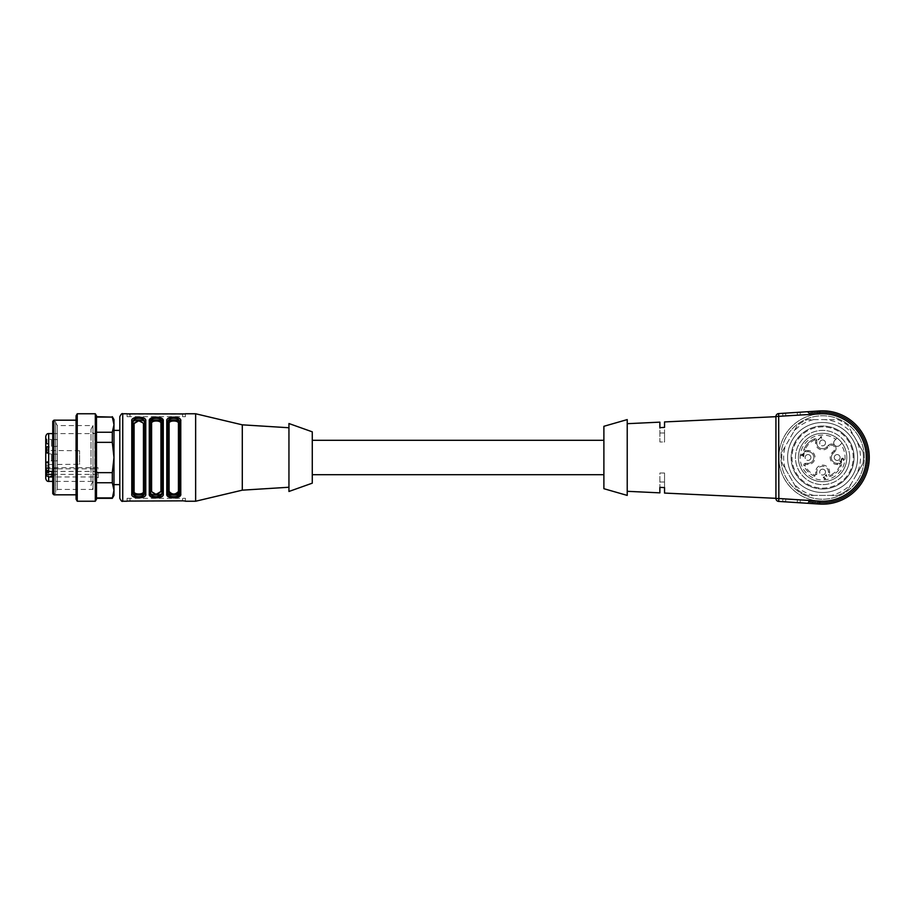 <?xml version="1.0" encoding="UTF-8"?>
<svg xmlns="http://www.w3.org/2000/svg" width="915" height="915" viewBox="0 0 915 915"><rect width="100%" height="100%" fill="white"/><g stroke="black" fill="none" stroke-linecap="round" stroke-linejoin="round"><path stroke-width="0.69" stroke-dasharray="4.58 3.43" d="M52.75 471.397L94.874 471.397L98.237 472.129L98.237 477.699L94.874 476.967L52.75 476.967M45.75 466.204L45.75 471.465L45.75 462.372L45.75 466.204L48.667 466.204L48.667 462.372L48.667 467.794L45.75 467.794L45.75 469.303M94.874 476.967L95.881 476.967L94.874 476.967L94.874 481.416C92.495 481.885 91.203 483.337 91.008 485.762L93.01 489.434L93.01 425.567L93.01 489.434L57.348 489.434L57.348 425.567L57.348 489.434L55.666 492.35L55.666 422.65L55.666 492.35M98.237 472.129L98.237 477.699M94.874 471.397L94.874 433.584L94.874 481.416L52.75 481.416M48.667 467.794L48.667 471.397M52.75 433.584L94.874 433.584C92.495 433.115 91.203 431.663 91.008 429.238L93.01 425.567L57.348 425.567L55.666 422.65M55.666 457.5L55.666 421.632L55.666 457.5M52.75 421.346L52.75 493.654M53.916 494.821L53.916 420.179M76.082 457.5L76.082 494.821L76.082 457.5M76.082 415.776L76.082 499.224M77.249 413.763L77.249 501.237M95.32 413.763L95.32 501.237M96.487 415.776L96.487 499.224M96.487 482.754L96.487 442.345L96.487 497.909L96.487 482.754L112.305 482.754L113.986 490.326L112.305 497.909L96.487 497.909M96.487 442.345L96.487 417.091L96.487 442.345L112.305 442.345L113.986 457.5L112.305 472.655L96.487 472.655M96.487 417.091L112.305 417.091L113.986 424.674L112.305 432.246L96.487 432.246M112.305 432.246L112.305 442.345M112.305 472.655L112.305 482.754M113.986 419.596L113.986 495.404M113.986 457.5L113.986 430.382L113.986 457.5M178.436 423.553L178.436 491.447L179.603 492.419L179.603 422.581L178.436 423.553C179.157 420.157 168.383 420.157 169.103 423.553L167.937 422.581L167.937 492.419L169.103 491.447L169.103 423.553M160.937 423.553C161.658 420.157 150.883 420.157 151.604 423.553L150.437 422.581C149.534 419.093 163.007 419.093 162.104 422.581L162.104 492.419L162.104 422.581L160.937 423.553L160.937 491.447L162.104 492.419C162.996 495.907 149.534 495.907 150.437 492.419L150.437 422.581L150.437 492.419L151.604 491.447L156.648 494.066M132.938 421.884L131.771 420.911C130.742 415.925 146.8 415.925 145.771 420.911L144.604 421.884C144.776 417.091 132.767 417.091 132.938 421.884L132.938 422.581C132.046 419.093 145.508 419.093 144.604 422.581L144.604 493.116C144.776 497.909 132.767 497.909 132.938 493.116L132.938 421.884L132.938 492.419L132.938 422.581L134.105 423.553L134.105 491.447C133.384 494.843 144.158 494.843 143.438 491.447L144.604 492.419L144.604 422.581L143.438 423.553L138.405 420.934M119.819 457.5L119.819 430.382L119.819 457.5M173.77 495.118L167.937 492.419L167.937 422.581C167.033 419.093 180.495 419.093 179.603 422.581L179.603 493.116L180.77 494.089L180.77 420.911C181.799 415.925 165.741 415.925 166.77 420.911L167.937 421.884L167.937 493.116L166.77 494.089L166.77 420.911M144.604 422.581L144.604 492.419C145.508 495.907 132.046 495.907 132.938 492.419L134.105 491.447M127.105 416.68L185.425 416.68L127.105 416.68L127.105 413.854L127.105 416.68M179.603 493.116L179.603 422.581M161.063 417.972L163.27 420.911L162.104 421.884L162.104 493.116L163.27 494.089L153.171 497.577M150.437 421.884L149.271 420.911L149.271 494.089L150.437 493.116L150.437 421.884M150.437 492.419L150.437 493.116M144.604 493.116L145.771 494.089C146.8 499.075 130.742 499.075 131.771 494.089L132.938 492.419M127.105 498.32L185.425 498.32L127.105 498.32L127.105 501.146L127.105 498.32M119.819 498.32L119.819 416.68M185.425 416.68L185.425 413.854L185.425 416.68M183.309 414.129L130.022 414.152L130.022 416.68L130.022 414.152M129.221 500.871L182.52 500.848L182.52 498.32L182.52 500.848M185.425 498.32L185.425 501.146L185.425 498.32M178.585 497.017L176.927 497.566M173.816 497.897L170.659 497.577M168.978 497.028L166.77 494.089M179.603 421.884L180.77 420.911M151.478 497.028L149.271 494.089M151.455 417.983L153.114 417.434M156.213 417.103L159.37 417.423M195.638 501.237L195.638 413.763M242.292 490.166L242.292 424.834M288.946 457.5L288.946 487.249L288.946 457.5M288.946 491.469L288.946 423.531M312.278 483.166L312.278 431.834M312.278 440.298L312.278 474.702L312.278 440.298M45.75 464.557L45.75 450.443L45.75 464.557L79.582 464.26L79.582 450.74L79.582 464.26M45.75 449.482L45.75 452.147L45.75 448.316L45.75 450.901L46.917 450.901L46.917 448.316L46.917 452.147L46.917 449.757L45.75 450.363L46.917 449.757L46.917 447.915L46.917 450.718L45.75 450.718L45.75 449.482L46.917 449.482M45.75 447.915L46.917 447.915M45.75 448.716L46.917 448.464L45.75 448.716M45.75 450.809L46.917 450.226L45.75 450.809M45.75 442.917L45.75 447.298L45.75 442.917M45.75 453.131L45.75 461.869L45.75 453.131L45.75 461.869L45.75 453.131L51.537 454.149L51.537 460.851L51.537 454.149L51.537 460.851L45.75 461.869L51.537 460.851L51.537 454.149L45.75 453.131M45.75 474.405L45.75 438.548L51.537 439.566L51.537 446.268L51.537 439.566L57.416 439.566L57.416 446.268L57.416 439.566M45.75 467.794L45.75 462.372L45.75 468.846L98.237 468.846M45.75 452.113L45.75 448.796L45.75 452.113L48.667 452.113L48.667 448.796L48.667 452.628L45.75 452.147M45.75 446.451L45.75 443.935L45.75 446.451L48.667 446.451L48.667 443.935L48.667 448.796L48.667 446.451L45.75 446.451M45.75 444.05L45.75 447.378L45.75 444.05L48.667 444.05L48.667 447.378L48.667 443.535L45.75 444.05M45.75 450.02L48.667 450.02L48.667 447.378L48.667 450.02L45.75 450.02L45.75 447.378L45.75 451.93L45.75 450.02L46.917 449.997M45.75 442.723L45.75 439.429L45.75 443.775L45.75 441.27L46.917 441.236L46.917 440.207L46.917 443.775L46.917 439.429L46.917 441.27L45.75 441.27L45.75 442.723L46.917 442.723M45.75 472.426L45.75 475.48L45.75 472.426L46.917 472.426L46.917 473.65L46.917 472.426M45.75 474.576L45.75 475.48L46.917 475.48L46.917 471.088L46.917 475.48L46.917 474.576L45.75 474.576M48.667 451.93L48.667 452.628L48.667 451.93L45.75 451.93L48.667 451.93M48.667 443.935L45.75 443.935L48.667 443.935M48.667 472.54L48.667 467.622L48.667 470.951L45.75 470.951M48.667 466.204L48.667 468.549L45.75 468.549M45.75 471.065L48.667 471.065L48.667 468.549M57.416 460.851L57.416 454.149L57.416 460.851L51.537 460.851L57.416 460.851L57.416 454.149L51.537 454.149L57.416 454.149L57.416 460.851M51.537 472.083L51.537 475.434L51.537 472.083M57.416 475.434L57.416 468.732L57.416 475.434L45.75 476.452M45.75 452.033L46.917 452.033M45.75 448.727L46.917 448.727M45.75 448.316L46.917 448.316M45.75 449.608L46.917 449.608M45.75 451.781L46.917 451.781M45.75 440.207L46.917 440.207M45.75 440.481L46.917 440.481M45.75 440.069L46.917 440.069M45.75 440.87L46.917 440.87M45.75 439.429L46.917 439.429M45.75 439.806L46.917 439.806M45.75 443.443L46.917 443.443M45.75 443.775L46.917 443.775M45.75 441.636L46.917 441.636M45.75 442.082L46.917 442.082M45.75 441.716L46.917 441.716M45.75 450.157L46.917 450.157M45.75 449.894L46.917 449.894M45.75 472.037L46.917 472.037M45.75 473.65L46.917 473.65M45.75 473.261L46.917 473.261L45.75 473.307M45.75 471.088L46.917 471.088M45.75 471.408L46.917 471.408M46.917 473.89L46.917 474.553L46.917 473.513L45.75 473.89M45.75 473.513L46.917 473.513M46.917 474.519L45.75 474.519M812.886 502.438L817.518 502.758L812.726 502.449L817.507 502.758L817.541 502.175L808.814 501.614L817.541 502.175L817.507 502.758L812.886 502.438L817.518 502.758L812.886 502.461M782.691 413.328L782.874 416.234L797.423 415.296L782.874 416.234L782.691 413.328L800.145 412.196L800.339 415.101L800.145 412.196M797.24 412.379L797.423 415.296L797.24 412.379L785.596 413.134L785.779 416.05L785.596 413.134M797.24 502.621L800.145 502.804L800.339 499.899L797.423 499.704L800.339 499.899L800.145 502.804L785.596 501.866L782.691 501.672L782.874 498.767L785.779 498.95L782.874 498.767L782.691 501.672L797.24 502.621L797.423 499.704L785.779 498.95L797.423 499.704L797.24 502.621M603.889 488.702L603.889 426.299M804.033 453.44L803.576 455.956L802.546 454.927L804.033 453.44L803.576 455.956L802.546 454.927L804.033 453.44M839.238 459.559A2.917 2.917 0 0 0 839.238 455.441A2.917 2.917 0 0 0 835.109 455.441A2.917 2.917 0 0 0 835.109 459.559A2.917 2.917 0 0 0 839.238 459.559M824.655 444.976A2.917 2.917 0 0 0 824.655 440.858A2.917 2.917 0 0 0 820.526 440.858A2.917 2.917 0 0 0 820.526 444.976A2.917 2.917 0 0 0 824.655 444.976M824.655 474.142A2.917 2.917 0 0 0 824.655 470.024A2.917 2.917 0 0 0 820.526 470.024A2.917 2.917 0 0 0 820.526 474.142A2.917 2.917 0 0 0 824.655 474.142M810.072 459.559A2.917 2.917 0 0 0 810.072 455.441A2.917 2.917 0 0 0 805.955 455.441A2.917 2.917 0 0 0 805.955 459.559A2.917 2.917 0 0 0 810.072 459.559M800.98 455.681L802.169 455.293L803.599 456.722L804.605 452.708L802.135 454.515L801.689 454.069L800.98 455.681L802.169 455.293L803.599 456.722L804.274 452.376L802.135 454.515L801.689 454.069L800.98 455.681M821.27 436.352L818.365 440.069L820.938 437.484L821.659 438.399L821.27 436.352L817.953 439.669L820.938 437.484L821.659 438.399L821.27 436.352M839.65 464.5L839.65 463.333L837.168 463.333A5.833 5.833 0 0 1 833.05 453.371L834.755 451.667A4.472 4.472 0 0 0 834.755 445.331A4.472 4.472 0 0 0 828.43 445.331L826.714 447.046A5.833 5.833 0 0 1 816.763 442.917L816.763 440.447A1.75 1.75 0 0 0 814.304 438.845A20.416 20.416 0 0 0 803.942 449.208A1.75 1.75 0 0 0 805.543 451.667L808.014 451.667A5.833 5.833 0 0 1 813.847 457.5A5.833 5.833 0 0 1 808.014 463.333L805.543 463.333A1.75 1.75 0 0 0 803.942 465.792A20.416 20.416 0 0 0 814.304 476.155A1.75 1.75 0 0 0 816.763 474.553L816.763 472.083A5.833 5.833 0 0 1 822.596 466.25A5.833 5.833 0 0 1 828.43 472.083L828.43 474.553A1.75 1.75 0 0 0 830.889 476.155A20.416 20.416 0 0 0 841.24 465.792A1.75 1.75 0 0 0 839.65 463.333L837.168 463.333A5.833 5.833 0 0 1 833.05 453.371L834.755 451.667A4.472 4.472 0 0 0 834.755 445.331A4.472 4.472 0 0 0 828.43 445.331L826.714 447.046A5.833 5.833 0 0 1 816.763 442.917L816.763 440.447L815.597 440.447L815.597 442.917A7 7 0 0 0 827.537 447.87L829.253 446.154A3.317 3.317 0 0 1 833.931 446.154A3.317 3.317 0 0 1 833.931 450.843L832.227 452.548A7 7 0 0 0 837.168 464.5L839.65 464.5A0.583 0.583 0 0 1 840.176 465.323A19.249 19.249 0 0 1 830.408 475.091A0.583 0.583 0 0 1 829.596 474.553L829.596 472.083A7 7 0 0 0 822.596 465.083A7 7 0 0 0 815.597 472.083L815.597 474.553A0.583 0.583 0 0 1 814.773 475.091A19.249 19.249 0 0 1 805.006 465.323A0.583 0.583 0 0 1 805.543 464.5L808.014 464.5A7 7 0 0 0 815.013 457.5A7 7 0 0 0 808.014 450.5L805.543 450.5A0.583 0.583 0 0 1 805.006 449.677A19.249 19.249 0 0 1 814.773 439.909A0.583 0.583 0 0 1 815.597 440.447M824.735 479.037L825.73 478.694L824.644 478.488C823.489 477.024 823.809 476.589 825.627 477.207L825.536 476.143C826.348 474.954 826.771 475.148 826.805 476.738L826.531 474.839L825.868 474.805L823.26 477.47L824.735 479.037L825.376 478.236L824.644 478.488C823.489 477.024 823.809 476.589 825.627 477.207L825.536 476.143C826.348 474.954 826.771 475.148 826.805 476.738L826.531 474.839L825.868 474.805L823.26 477.47L824.735 479.037M841.182 462.109L839.558 460.497L841.354 463.07L841.697 459.57L842.578 458.667L843.63 460.634L844.03 459.593C842.955 457.66 841.994 457.672 841.137 459.639L841.182 462.109L839.169 460.885L841.354 463.07L841.697 459.57L842.578 458.667L843.63 460.634L844.03 459.593C842.955 457.66 841.994 457.672 841.137 459.639L841.182 462.109M835.109 459.559A2.917 2.917 0 0 0 839.238 459.559A2.917 2.917 0 0 0 839.238 455.441A2.917 2.917 0 0 0 835.109 455.441A2.917 2.917 0 0 0 835.109 459.559M820.526 440.858A2.917 2.917 0 0 1 824.655 440.858A2.917 2.917 0 0 1 824.655 444.976A2.917 2.917 0 0 1 820.526 444.976A2.917 2.917 0 0 1 820.526 440.858M820.526 470.024A2.917 2.917 0 0 1 824.655 470.024A2.917 2.917 0 0 1 824.655 474.142A2.917 2.917 0 0 1 820.526 474.142A2.917 2.917 0 0 1 820.526 470.024M805.955 455.441A2.917 2.917 0 0 1 810.072 455.441A2.917 2.917 0 0 1 810.072 459.559A2.917 2.917 0 0 1 805.955 459.559A2.917 2.917 0 0 1 805.955 455.441M839.65 463.333A1.75 1.75 0 0 1 841.24 465.792A20.416 20.416 0 0 1 830.889 476.155A1.75 1.75 0 0 1 828.43 474.553L828.43 472.083A5.833 5.833 0 0 0 822.596 466.25A5.833 5.833 0 0 0 816.763 472.083L816.763 474.553A1.75 1.75 0 0 1 814.304 476.155A20.416 20.416 0 0 1 803.942 465.792A1.75 1.75 0 0 1 805.543 463.333L805.543 464.5M816.763 440.447A1.75 1.75 0 0 0 814.304 438.845A20.416 20.416 0 0 0 803.942 449.208A1.75 1.75 0 0 0 805.543 451.667L808.014 451.667A5.833 5.833 0 0 1 813.847 457.5A5.833 5.833 0 0 1 808.014 463.333L805.543 463.333M834.755 440.39A3.5 3.5 0 0 0 834.755 445.331A3.5 3.5 0 0 0 839.707 445.331L840.748 444.29A22.452 22.452 0 0 1 827.263 479.46A22.452 22.452 0 0 1 800.625 452.822A22.452 22.452 0 0 1 835.807 439.337L834.755 440.39A3.5 3.5 0 0 0 834.755 445.331A3.5 3.5 0 0 0 839.707 445.331L842.006 443.043A24.202 24.202 0 0 0 837.053 438.091L834.755 440.39M835.807 439.337L837.053 438.091A24.202 24.202 0 0 0 804.674 473.764A24.202 24.202 0 0 0 837.98 476.189A24.202 24.202 0 0 0 842.006 443.043L840.748 444.29M805.475 440.39A24.202 24.202 0 0 0 816.329 480.878A24.202 24.202 0 0 0 845.975 451.232A24.202 24.202 0 0 0 805.475 440.39M800.945 435.849A30.618 30.618 0 0 0 814.67 487.077A30.618 30.618 0 0 0 852.174 449.574A30.618 30.618 0 0 0 800.945 435.849A30.618 30.618 0 0 0 814.67 487.077A30.618 30.618 0 0 0 852.174 449.574A30.618 30.618 0 0 0 800.945 435.849M822.596 488.999A31.499 31.499 0 0 1 792.173 449.345A31.499 31.499 0 0 1 838.334 430.222A31.499 31.499 0 0 1 822.596 488.999M838.334 430.222A31.499 31.499 0 0 1 838.334 484.778A31.499 31.499 0 0 1 791.098 457.5A31.499 31.499 0 0 1 838.334 430.222M840.084 427.191A34.987 34.987 0 0 1 840.084 487.809A34.987 34.987 0 0 1 787.598 457.5A34.987 34.987 0 0 1 852.894 440.001A34.987 34.987 0 0 1 828.67 491.961A34.987 34.987 0 0 1 788.135 451.427A34.987 34.987 0 0 1 840.084 427.191M858.727 436.638A41.724 41.724 0 0 1 822.596 499.224A41.724 41.724 0 0 1 786.465 436.638A41.724 41.724 0 0 1 858.727 436.638A41.724 41.724 0 0 1 822.596 499.224A41.724 41.724 0 0 1 786.465 436.638A41.724 41.724 0 0 1 858.727 436.638M860.477 435.632A43.737 43.737 0 0 1 822.596 501.237A43.737 43.737 0 0 1 784.715 435.632A43.737 43.737 0 0 1 860.477 435.632A43.737 43.737 0 0 1 822.596 501.237A43.737 43.737 0 0 1 784.715 435.632A43.737 43.737 0 0 1 860.477 435.632M813.778 419.596L837.74 419.596A40.82 40.82 0 0 1 847.85 425.418L855.422 438.548A37.904 37.904 0 0 1 855.422 476.452L851.019 484.081A38.922 38.922 0 0 1 831.403 495.404L807.442 495.404A40.82 40.82 0 0 1 797.342 489.582L782.188 463.333A40.82 40.82 0 0 1 782.188 451.667L785.356 446.177A38.922 38.922 0 0 0 785.356 468.823L782.188 463.333A40.82 40.82 0 0 1 782.188 451.667L797.342 425.418A40.82 40.82 0 0 1 807.442 419.596L813.778 419.596A38.922 38.922 0 0 0 794.163 430.919L785.356 446.177M794.163 430.919L797.342 425.418A40.82 40.82 0 0 1 807.442 419.596L837.74 419.596A40.82 40.82 0 0 1 847.85 425.418L862.994 451.667A40.82 40.82 0 0 1 862.994 463.333L855.422 476.452M822.596 419.596A37.904 37.904 0 0 1 855.422 438.548L862.994 451.667A40.82 40.82 0 0 1 862.994 463.333L847.85 489.582A40.82 40.82 0 0 1 837.74 495.404L831.403 495.404M851.019 484.081L847.85 489.582A40.82 40.82 0 0 1 837.74 495.404L807.442 495.404A40.82 40.82 0 0 1 797.342 489.582L785.356 468.823M817.621 413.992L817.541 412.825L808.814 413.386L817.541 412.825L808.814 413.386L817.541 412.825L817.621 413.992L817.541 412.825L817.621 413.992L810.05 414.472L817.621 413.992L817.507 412.242L812.726 412.551L819.657 412.105A45.487 45.487 0 0 1 868.083 457.5A45.487 45.487 0 0 1 819.657 502.895L817.518 502.758L819.657 502.895A45.487 45.487 0 0 0 868.083 457.5A45.487 45.487 0 0 0 819.657 412.105A45.487 45.487 0 0 1 868.083 457.5A45.487 45.487 0 0 1 819.657 502.895L817.541 502.175L817.621 501.008L819.771 501.146L810.05 500.528L819.771 501.146A43.737 43.737 0 0 0 866.333 457.5A43.737 43.737 0 0 0 819.771 413.854A43.737 43.737 0 0 1 866.333 457.5A43.737 43.737 0 0 1 819.771 501.146L810.05 500.528L819.771 501.146A43.737 43.737 0 0 0 866.333 457.5A43.737 43.737 0 0 0 819.771 413.854L817.621 413.992L819.771 413.854A43.737 43.737 0 0 1 866.333 457.5A43.737 43.737 0 0 1 819.771 501.146L817.621 501.008L817.541 502.175L808.814 501.614L817.541 502.175L817.621 501.008L817.541 502.175L817.621 501.008L817.541 502.175L808.814 501.614L819.703 502.312L819.771 501.146A43.737 43.737 0 0 0 866.333 457.5A43.737 43.737 0 0 0 819.771 413.854A43.737 43.737 0 0 1 866.333 457.5A43.737 43.737 0 0 1 819.771 501.146L819.703 502.312L817.541 502.175L819.703 502.312A44.904 44.904 0 0 0 867.5 457.5A44.904 44.904 0 0 0 819.703 412.688L819.771 413.854L810.05 414.472L819.771 413.854L819.703 412.688A44.904 44.904 0 0 1 867.5 457.5A44.904 44.904 0 0 1 819.703 502.312L817.541 502.175L819.703 502.312A44.904 44.904 0 0 0 867.5 457.5A44.904 44.904 0 0 0 819.703 412.688L819.771 413.854L819.703 412.688L808.814 413.386L817.541 412.825L817.621 413.992L810.05 414.472L819.771 413.854L819.703 412.688A44.904 44.904 0 0 1 867.5 457.5A44.904 44.904 0 0 1 819.703 502.312L817.541 502.175L819.657 502.895L819.588 504.062A46.654 46.654 0 0 0 869.25 457.5A46.654 46.654 0 0 0 819.588 410.938A46.654 46.654 0 0 1 869.25 457.5A46.654 46.654 0 0 1 819.588 504.062A46.654 46.654 0 0 0 869.25 457.5A46.654 46.654 0 0 0 819.588 410.938A46.654 46.654 0 0 1 869.25 457.5A46.654 46.654 0 0 1 819.588 504.062A46.654 46.654 0 0 0 869.25 457.5A46.654 46.654 0 0 0 819.588 410.938A46.654 46.654 0 0 1 869.25 457.5A46.654 46.654 0 0 1 819.588 504.062A46.654 46.654 0 0 0 869.25 457.5A46.654 46.654 0 0 0 819.588 410.938L778.665 413.58A2.917 2.917 0 0 0 775.931 416.497L775.931 498.503L778.848 498.503L778.665 413.58M813.778 495.404A38.922 38.922 0 0 1 794.163 484.081M846.078 471.065A27.118 27.118 0 0 0 813.321 432.017A27.118 27.118 0 0 0 801.814 474.931A27.118 27.118 0 0 0 846.078 471.065M849.715 457.5A27.118 27.118 0 0 0 809.032 434.019A27.118 27.118 0 0 0 809.032 480.981A27.118 27.118 0 0 0 849.715 457.5M808.78 412.802L807.533 411.716L812.017 411.43C806.104 411.807 806.104 411.807 812.017 411.43C806.104 411.807 806.104 411.807 812.017 411.43C806.104 411.807 806.104 411.807 812.017 411.43L817.427 411.075L812.017 411.43L817.427 411.075L812.017 411.43L817.427 411.075L812.017 411.43L812.737 412.574L808.78 412.802L812.726 412.551L808.78 412.802L812.726 412.551L808.78 412.802L812.726 412.551L812.017 411.43L812.737 412.574L812.017 411.43L812.737 412.574L812.017 411.43L807.533 411.716L812.017 411.43L807.533 411.716L810.05 414.472M819.588 504.062L819.657 502.895L817.518 502.758L817.438 503.925L819.588 504.062L812.017 503.57C806.104 503.193 806.104 503.193 812.017 503.57L817.427 503.925L817.518 502.587L819.657 502.895L819.588 504.062L819.703 502.312A44.904 44.904 0 0 0 867.5 457.5A44.904 44.904 0 0 0 819.703 412.688L817.541 412.825L819.703 412.688A44.904 44.904 0 0 1 867.5 457.5A44.904 44.904 0 0 1 819.703 502.312L819.771 501.146L819.703 502.312L819.771 501.146L778.848 498.503L778.665 501.42L819.588 504.062L819.657 502.895A45.487 45.487 0 0 0 868.083 457.5A45.487 45.487 0 0 0 819.657 412.105L819.771 413.854L819.703 412.688L817.541 412.825L819.703 412.688L817.541 412.825L819.657 412.105L817.518 412.242L819.657 412.105L819.588 410.938L819.657 412.105L817.518 412.242L817.438 411.075L817.507 412.242L817.438 411.075L817.507 412.242L817.438 411.075L817.507 412.242L819.657 412.105L819.588 410.938L819.657 412.105A45.487 45.487 0 0 1 868.083 457.5A45.487 45.487 0 0 1 819.657 502.895L819.588 504.062L819.657 502.895A45.487 45.487 0 0 0 868.083 457.5A45.487 45.487 0 0 0 819.657 412.105L819.588 410.938M664.542 473.021L659.875 473.021L659.875 487.34L659.875 473.021L664.542 473.021L664.542 487.603L664.542 473.021M664.542 421.929L664.542 441.979L664.542 433.001L664.542 441.979L659.875 441.979L659.875 427.66L664.542 427.397L664.542 441.979L659.875 441.979L659.875 422.147M664.542 493.071L664.542 487.603L659.875 487.34L659.875 492.853M775.931 457.5L775.931 498.32L775.931 457.5M627.221 419.596L627.221 495.404M52.75 474.405L98.237 474.405M48.667 433.584L48.667 481.416M151.604 491.447L151.604 423.553M143.438 423.553L143.438 491.447M182.52 416.68L182.52 414.152L182.52 416.68M130.022 498.32L130.022 500.848L130.022 498.32M122.736 501.237L122.736 413.763M163.27 420.911L163.27 494.089M131.771 494.089L131.771 420.911M145.771 420.911L145.771 494.089M45.75 448.796L48.667 448.796L45.75 448.796M45.75 447.378L48.667 447.378L45.75 447.378M45.75 467.622L48.667 467.622L45.75 467.622M48.667 464.98L45.75 464.98L48.667 464.98M45.75 463.07L48.667 463.07L45.75 463.07M48.667 462.887L45.75 462.887L48.667 462.887M45.75 450.237L46.917 450.237M45.75 450.981L46.917 450.981M45.75 451.335L46.917 451.335M785.596 501.866L785.779 498.95L785.596 501.866M816.763 442.917L815.597 442.917M826.714 447.046L827.537 447.87M828.43 445.331L829.253 446.154M834.755 451.667L833.931 450.843M832.227 452.548L833.05 453.371M837.168 464.5L837.168 463.333M840.176 465.323L841.24 465.792M830.408 475.091L830.889 476.155M829.596 474.553L828.43 474.553M829.596 472.083L828.43 472.083M815.597 472.083L816.763 472.083M815.597 474.553L816.763 474.553M814.773 475.091L814.304 476.155M805.006 465.323L803.942 465.792M808.014 463.333L808.014 464.5M808.014 451.667L808.014 450.5M805.543 451.667L805.543 450.5M803.942 449.208L805.006 449.677M814.304 438.845L814.773 439.909M812.726 502.449L808.78 502.198L812.726 502.449L812.017 503.57L812.737 502.426M775.931 416.497L819.771 413.854A43.737 43.737 0 0 1 866.333 457.5A43.737 43.737 0 0 1 819.771 501.146M817.427 503.925L817.507 502.758L817.427 503.925L817.507 502.758L817.427 503.925L812.017 503.57L817.438 503.925M91.008 480.501L91.008 429.238L91.008 480.501M98.237 467.691L48.667 467.691M55.666 421.632L52.75 421.632M55.666 493.368L52.75 493.368M48.667 452.628L45.75 452.628L48.667 452.628M45.75 443.535L48.667 443.535L45.75 443.535M48.667 462.372L45.75 462.372L48.667 462.372M45.75 471.465L48.667 471.465M57.416 468.732L45.75 467.702M57.416 446.268L45.75 447.298M45.75 448.464L46.917 448.464M45.75 451.655L46.917 451.655M45.75 452.182L46.917 452.182M45.75 450.901L46.917 450.901M45.75 475.48L46.917 475.48M45.75 476.029L46.917 476.029M79.582 450.74L45.75 450.443M807.533 503.284L812.017 503.57L807.533 503.284L808.917 501.214M808.814 501.614L810.05 500.528M812.017 411.43L817.427 411.075L812.017 411.43M664.542 481.999L659.875 481.999M664.542 433.001L659.875 433.001"/><path stroke-width="1.37" d="M52.75 474.405L45.75 474.405L45.75 478.499L45.75 472.54L48.667 472.54L48.667 433.584C47.214 433.47 46.242 434.442 45.75 436.501L45.75 469.303L48.667 471.397L52.75 471.397M45.75 474.862L48.667 476.967L52.75 476.967M52.75 493.654L52.75 421.346L53.916 420.179L53.916 494.821L52.75 493.654M76.082 457.5L76.082 415.776L77.249 413.763L77.249 501.237L76.082 499.224L76.082 457.5M95.32 413.763L96.487 415.776L96.487 499.224L95.32 501.237L95.32 413.763L77.249 413.763M96.487 472.655L112.305 472.655L113.986 457.5L112.305 442.345L112.305 432.246L113.986 424.674L112.305 417.091L96.487 417.091M112.305 417.091L96.487 416.68M112.305 416.68L113.986 419.596L113.986 495.404L112.305 498.32L113.986 490.326L112.305 482.754L96.487 482.754M96.487 497.909L112.305 497.909M112.305 482.754L112.305 472.655M112.305 442.345L96.487 442.345M96.487 432.246L112.305 432.246M166.77 420.911L167.937 421.884C167.765 417.091 179.775 417.091 179.603 421.884L180.77 420.911C181.799 415.925 165.741 415.925 166.77 420.911L166.77 494.089L167.937 493.116C167.765 497.909 179.775 497.909 179.603 493.116L179.603 421.884C179.775 417.091 167.765 417.091 167.937 421.884L167.937 493.116C167.765 497.909 179.775 497.909 179.603 493.116L179.603 492.419C180.495 495.907 167.033 495.907 167.937 492.419L169.103 491.447C172.214 494.866 175.325 494.866 178.436 491.447L179.603 492.419L173.77 495.118M169.103 423.553C168.383 420.157 179.146 420.157 178.436 423.553L178.436 491.447C179.146 494.843 168.383 494.843 169.103 491.447L169.103 423.553L167.937 422.57C167.033 419.093 180.495 419.093 179.603 422.581L178.436 423.553M151.604 491.447C154.715 494.866 157.826 494.866 160.937 491.447L162.104 492.419C163.007 495.907 149.534 495.907 150.437 492.419L151.604 491.447L151.604 423.553C150.883 420.157 161.658 420.157 160.937 423.553L160.937 491.447L156.648 494.066M143.438 423.553L143.438 491.447C144.158 494.843 133.384 494.843 134.105 491.447L134.105 423.553L132.938 422.581C132.046 419.093 145.508 419.093 144.604 422.581L143.438 423.553C140.327 420.134 137.216 420.134 134.105 423.553L138.405 420.934M151.604 423.553L150.437 422.57C149.534 419.093 162.996 419.093 162.104 422.581L160.937 423.553M132.938 421.884L131.771 420.911L131.771 494.089L132.938 493.116C132.767 497.909 144.776 497.909 144.604 493.116L144.604 421.884C144.776 417.091 132.767 417.091 132.938 421.884L132.938 493.116L134.105 491.447M132.938 492.419C132.046 495.907 145.508 495.907 144.604 492.419L143.438 491.447M151.455 417.983L149.271 420.911L150.437 421.884C150.266 417.091 162.275 417.091 162.104 421.884L163.27 420.911C164.3 415.925 148.241 415.925 149.271 420.911L149.271 494.089C148.241 499.075 164.3 499.075 163.27 494.089L162.104 493.116L162.104 421.884C162.275 417.091 150.266 417.091 150.437 421.884L150.437 493.116C150.266 497.909 162.275 497.909 162.104 493.116C162.275 497.909 150.266 497.909 150.437 493.116L150.437 492.419M122.736 501.237L122.736 413.763C122.038 413.168 121.066 414.129 119.819 416.68L119.819 498.32C121.066 500.871 122.038 501.832 122.736 501.237L127.105 501.237M179.603 421.884L179.603 422.581M144.604 422.581L145.771 420.911C146.8 415.925 130.742 415.925 131.771 420.911M127.105 413.854L185.31 413.923M130.022 414.152L129.221 414.129M179.603 493.116L180.77 494.089L178.585 497.017M166.77 494.089C165.741 499.075 181.799 499.075 180.77 494.089L180.77 420.911M149.271 494.089L150.437 493.116M131.771 494.089C130.742 499.075 146.8 499.075 145.771 494.089L145.771 420.911M144.604 493.116L145.771 494.089M185.15 501.043L183.309 500.871M182.52 500.848L127.219 501.077M176.927 497.566L173.816 497.897M170.659 497.577L168.978 497.028M153.171 497.577L151.478 497.028M153.114 417.434L156.213 417.103M159.37 417.423L161.063 417.972M195.638 457.5L195.638 501.237L242.292 490.166L242.292 424.834L195.638 413.763L195.638 457.5M288.946 487.249L242.292 490.166M288.946 457.5L288.946 491.469L312.278 483.166L312.278 431.834L288.946 423.531L288.946 457.5M45.75 468.846L45.75 472.54M45.75 436.501L45.75 438.548M785.596 413.134L782.691 413.328M800.145 412.196L797.24 412.379M819.588 410.938A46.654 46.654 0 0 1 869.25 457.5A46.654 46.654 0 0 1 819.588 504.062L819.771 501.146L778.848 498.503L778.665 413.58L819.588 410.938L819.771 413.854L817.621 413.992M778.665 413.58A2.917 2.917 0 0 0 775.931 416.497L775.931 498.503L778.848 498.503L778.665 501.42L819.588 504.062M627.221 491.309L659.875 492.853L659.875 487.34L664.542 487.603L664.542 493.071L775.931 498.32M775.931 416.68L664.542 421.929L664.542 427.397L659.875 427.66L659.875 422.147L627.221 423.691M627.221 495.404L627.221 419.596L603.889 426.299L603.889 488.702L627.221 495.404M775.931 498.503A2.917 2.917 0 0 0 778.665 501.42A2.917 2.917 0.1 0 1 775.931 498.503M52.75 481.416L48.667 481.416L48.667 476.967M163.27 494.089L163.27 420.911M775.931 416.497L819.771 413.854A43.737 43.737 0 0 1 866.333 457.5A43.737 43.737 0 0 1 819.771 501.146M52.75 433.584L48.667 433.584M76.082 420.179L53.916 420.179M76.082 494.821L53.916 494.821M95.32 501.237L77.249 501.237M112.305 498.32L96.487 498.32M119.819 430.382L113.986 430.382M119.819 484.618L113.986 484.618M185.425 501.237L195.638 501.237M122.736 413.763L127.105 413.763M185.425 413.763L195.638 413.763M288.946 427.751L242.292 424.834M48.667 481.416C47.214 481.53 46.242 480.558 45.75 478.499M312.278 474.702L603.889 474.702M312.278 440.298L603.889 440.298M808.814 501.614L810.05 500.528L808.814 501.614M808.78 412.802L807.533 411.716"/></g></svg>
